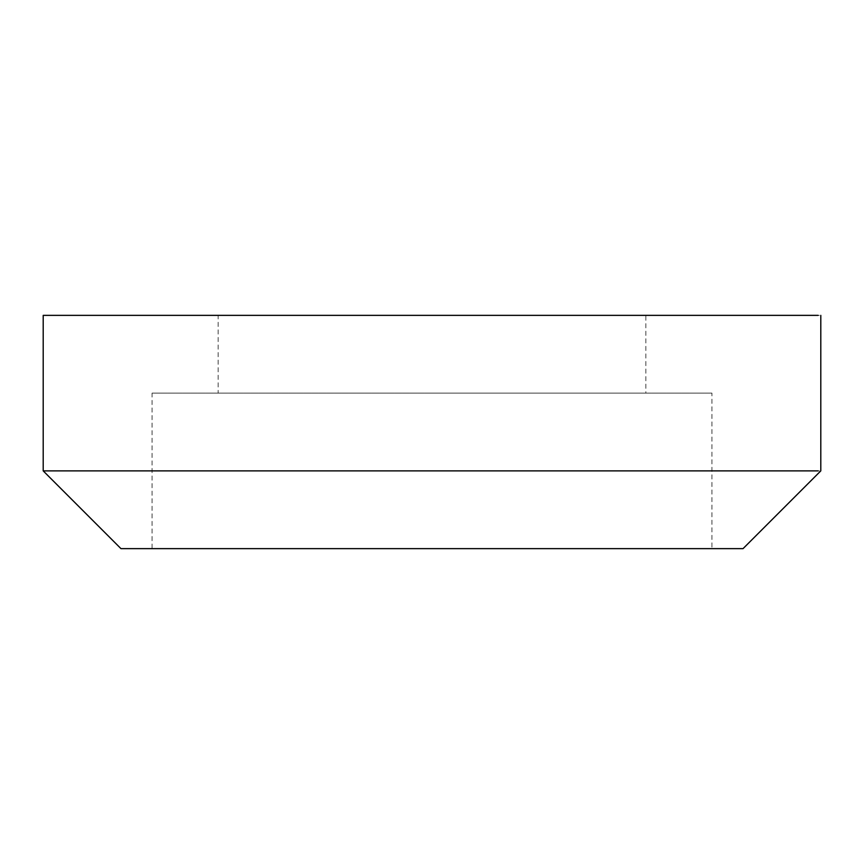 <?xml version="1.0" encoding="UTF-8"?>
<svg xmlns="http://www.w3.org/2000/svg" width="864" height="864" viewBox="0 0 864 864"><rect width="100%" height="100%" fill="white"/><g stroke="black" fill="none" stroke-linecap="round" stroke-linejoin="round"><path stroke-width="0.65" stroke-dasharray="4.32 3.24" d="M218.56 315.36L645.84 315.36L218.16 315.36L218.16 393.12L432 393.12L218.56 393.12M644.35 393.12L432 393.12L645.84 393.12L645.84 315.36L644.35 315.36M152.582 393.12L711.936 393.12L152.064 393.12L152.064 548.64L432 548.64L152.582 548.64M709.981 548.64L432 548.64L711.936 548.64L711.936 393.12L709.981 393.12M43.924 470.88L820.8 470.88M121.921 548.64L599.292 548.64M43.924 315.36L820.8 315.36"/><path stroke-width="1.3" d="M818.078 470.88L43.2 470.88L43.2 315.36L818.078 315.36M820.8 315.36L820.8 470.88L743.04 548.64L120.96 548.64L43.2 470.88"/></g></svg>
